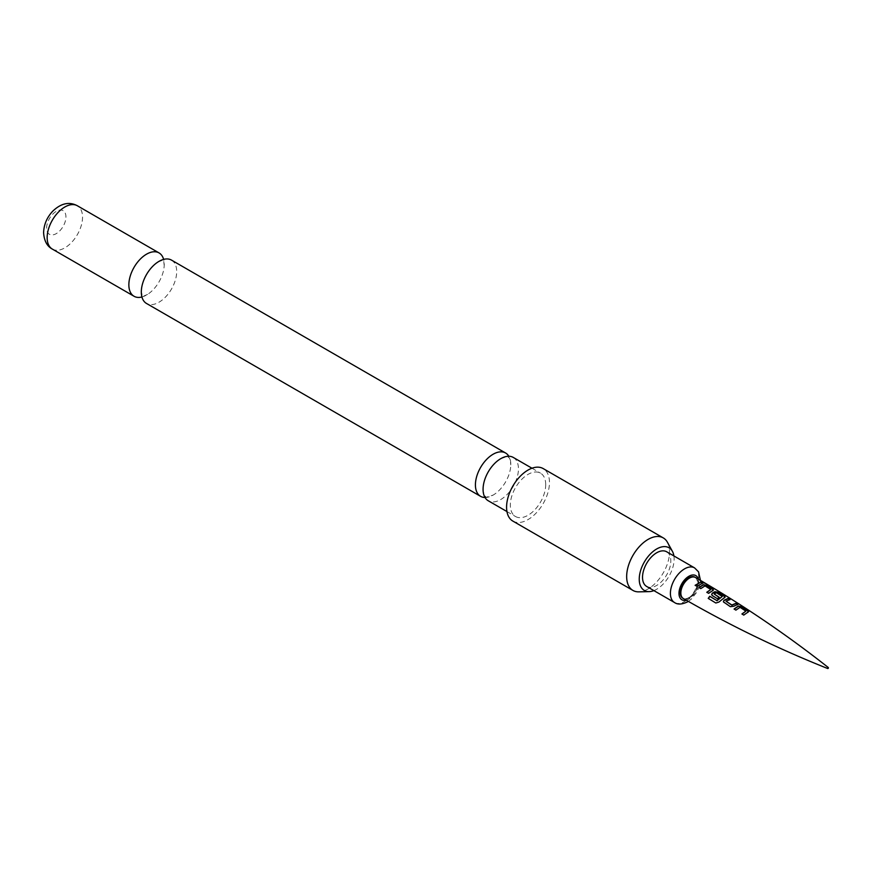 <?xml version="1.0" encoding="UTF-8"?>
<svg xmlns="http://www.w3.org/2000/svg" width="872" height="872" viewBox="0 0 872 872"><rect width="100%" height="100%" fill="white"/><g stroke="black" fill="none" stroke-linecap="round" stroke-linejoin="round"><path stroke-width="0.65" stroke-dasharray="4.36 3.27" d="M704.467 583.128L705.154 583.259M704.5 583.15L702.429 582.18M695.191 577.362A12.132 6.998 -60 0 1 696.684 587.161A12.132 6.998 -60 0 1 688.847 597.593A12.132 6.998 -60 0 1 683.081 598.345M646.675 586.453A20.012 11.554 120 0 0 656.681 585.461A20.012 11.554 120 0 0 669.751 567.825A20.012 11.554 120 0 0 666.688 551.78M653.88 590.617A24.667 14.246 120 0 0 674.121 559.05A24.667 14.246 120 0 0 673.893 555.944M667.418 542.253A30.324 17.505 -60 0 1 669.543 551.78A30.324 17.505 -60 0 1 638.784 591.848M512.867 521.096A30.324 17.505 120 0 0 536.226 512.976A30.324 17.505 120 0 0 549.469 482.456A30.324 17.505 120 0 0 543.191 468.58M545.709 484.625A25.015 14.443 120 0 0 540.531 473.169A25.015 14.443 120 0 0 521.249 479.873A25.015 14.443 120 0 0 510.338 505.052A25.015 14.443 120 0 0 515.515 516.507A25.015 14.443 120 0 0 534.798 509.804A25.015 14.443 120 0 0 545.709 484.625M513.27 457.429A25.015 14.443 -60 0 1 518.448 468.885A25.015 14.443 -60 0 1 500.757 499.525A25.015 14.443 -60 0 1 488.255 500.768M485.028 497.509A25.015 14.443 120 0 0 493.105 495.1A25.015 14.443 120 0 0 493.465 494.893A25.015 14.443 120 0 0 510.785 464.885A25.015 14.443 120 0 0 510.796 464.46A25.015 14.443 120 0 0 508.845 456.263M171.512 260.118A25.015 14.443 -60 0 1 176.689 271.574A25.015 14.443 -60 0 1 158.998 302.213A25.015 14.443 -60 0 1 146.496 303.456M141.929 296.981A25.015 14.443 120 0 0 146.55 295.019A25.015 14.443 120 0 0 147.575 294.398A25.015 14.443 120 0 0 164.209 265.579A25.015 14.443 120 0 0 164.241 264.38A25.015 14.443 120 0 0 163.62 259.398M46.63 228.05A13.647 7.881 -60 0 1 56.288 211.34A13.647 7.881 -60 0 1 65.934 216.91A13.647 7.881 -60 0 1 56.288 233.62A13.647 7.881 -60 0 1 46.63 228.05M702.712 583.335L696.957 586.322M697.022 586.518L695.148 585.276M712.697 589.287L712.806 590.726L708.609 593.342M713.514 589.875L712.838 590.464M710.767 589.745L704.958 586.148L700.837 588.807L699.148 587.641M708.685 593.527L706.811 592.252M724.381 596.372L724.49 597.821L719.008 602.203L715.967 603.097L708.238 598.377M725.199 596.982L724.523 597.56M722.245 596.71L716.435 593.047L714.124 594.203M719.073 597.364L717.558 598.922L711.683 594.748M737.461 604.438L733.701 606.487L730.431 606.847L724.043 602.759M724.12 602.944L723.4 601.898M729.908 599.762L726.038 601.462M747.827 610.967L747.893 612.406L743.751 615.098M748.634 611.588L747.936 612.144M745.854 611.359L740.034 607.577L735.957 610.302L734.235 609.092M743.816 615.272L741.952 613.953M683.365 598.53A12.132 6.998 120 0 0 689.425 597.93A12.132 6.998 120 0 0 697.349 587.238A12.132 6.998 120 0 0 695.485 577.515M686.231 600.176A13.952 8.055 120 0 0 688.847 599.075A13.952 8.055 120 0 0 698.352 579.182M694.559 567.879A20.012 11.554 -60 0 1 697.633 583.913A20.012 11.554 -60 0 1 684.553 601.549A20.012 11.554 -60 0 1 674.547 602.541M52.331 249.087A25.015 14.443 120 0 0 71.613 242.383A25.015 14.443 120 0 0 82.535 217.204A25.015 14.443 120 0 0 77.357 205.759M531.964 468.22L540.531 473.169M483.077 488.887C484.178 498.882 485.224 495.165 485.562 496.582C484.451 497.749 486.968 497.247 493.138 495.078L493.465 494.893M500.397 458.879L500.724 458.694C506.894 456.525 509.412 456.023 508.3 457.19C508.638 458.607 509.684 454.89 510.785 464.885M141.34 290.801L142.321 296.687L147.575 294.398M157.974 261.982L163.576 259.889L164.209 265.579M506.948 511.559L515.515 516.507M688.346 601.386L691.202 599.206L696.793 592.262L699.464 586.093L700.467 580.403"/><path stroke-width="1.31" d="M704.652 582.878L702.799 582.474C702.047 581.668 702.668 581.809 704.652 582.878L705.154 583.259M828.269 667.69L827.419 668.181L828.073 668.214M747.936 612.144L743.751 615.098L741.952 613.953L745.898 611.109L740.077 607.315L735.881 610.128L734.082 608.994L738.279 606.062L741.614 606.716L747.925 610.705L747.936 612.144L748.634 611.588M737.886 604.372L733.679 606.269L730.355 606.672L723.368 601.811L723.978 600.307L728.185 598.388L729.995 599.489L726.016 601.233L731.859 604.994L736.077 603.25L737.886 604.372M724.523 597.56L718.899 602.062L715.825 603.01L708.238 598.377L709.764 596.252L716.893 600.623L722.278 596.448L716.468 592.786L715.16 593.298L714.103 593.974L719.226 597.244L717.493 598.737L712.326 595.598L711.65 594.649L712.261 593.189L714.877 591.696L718.168 592.273L724.458 596.099L724.523 597.56L725.199 596.982M712.838 590.464L708.609 593.342L706.811 592.252L710.8 589.483L705.001 585.886L700.772 588.611L698.984 587.543L703.203 584.698L706.484 585.254L712.784 589.014L712.838 590.464L713.514 589.875M702.788 583.063L696.957 586.322L695.148 585.276L701.001 582.006L702.788 583.063M683.081 598.345A12.132 6.998 -60 0 1 682.776 598.192A12.132 6.998 -60 0 1 680.923 588.469A12.132 6.998 -60 0 1 688.847 577.787A12.132 6.998 -60 0 1 694.908 577.177A12.132 6.998 -60 0 1 695.191 577.362M656.681 552.772A20.012 11.554 120 0 0 643.601 570.408A20.012 11.554 120 0 0 646.675 586.453L674.547 602.541A20.012 11.554 -60 0 1 671.484 586.507A20.012 11.554 -60 0 1 684.553 568.871A20.012 11.554 -60 0 1 694.559 567.879L666.688 551.78A20.012 11.554 120 0 0 656.681 552.772M673.893 555.944A24.667 14.246 120 0 0 672.388 551.3A24.667 14.246 120 0 0 652.79 551.725A24.667 14.246 120 0 0 639.241 579.182A24.667 14.246 120 0 0 649.106 591.63A24.667 14.246 120 0 0 653.88 590.617M649.106 591.63L638.784 591.848A30.324 17.505 -60 0 1 632.941 590.431A30.324 17.505 -60 0 1 626.663 576.545A30.324 17.505 -60 0 1 639.895 546.025A30.324 17.505 -60 0 1 663.265 537.904A30.324 17.505 -60 0 1 667.418 542.253L672.388 551.3M663.265 537.904L543.191 468.58A30.324 17.505 120 0 0 519.821 476.701A30.324 17.505 120 0 0 506.578 507.221A30.324 17.505 120 0 0 512.867 521.096L632.941 590.431M506.948 511.559L488.255 500.768A25.015 14.443 -60 0 1 483.066 489.312A25.015 14.443 -60 0 1 483.077 488.887A25.015 14.443 -60 0 1 500.397 458.879A25.015 14.443 -60 0 1 500.757 458.672A25.015 14.443 -60 0 1 513.27 457.429L531.964 468.22M508.845 456.263A25.015 14.443 120 0 0 505.607 453.015A25.015 14.443 120 0 0 493.105 454.247A25.015 14.443 120 0 0 475.414 484.887A25.015 14.443 120 0 0 480.592 496.342A25.015 14.443 120 0 0 485.028 497.509M480.592 496.342L146.496 303.456A25.015 14.443 -60 0 1 141.319 292A25.015 14.443 -60 0 1 141.34 290.801A25.015 14.443 -60 0 1 157.974 261.982A25.015 14.443 -60 0 1 158.998 261.36A25.015 14.443 -60 0 1 171.512 260.118L505.607 453.015M163.62 259.398A25.015 14.443 120 0 0 159.053 252.924A25.015 14.443 120 0 0 146.55 254.166A25.015 14.443 120 0 0 128.86 284.806A25.015 14.443 120 0 0 134.037 296.262A25.015 14.443 120 0 0 141.929 296.981M695.213 585.461L701.001 582.006M700.924 582.278L702.712 583.335M702.701 582.747C701.938 581.94 702.538 582.071 704.5 583.15M699.05 587.728L703.17 584.959L706.484 585.254M706.407 585.537L712.697 589.287L712.806 590.726M706.887 592.448L710.8 589.483M708.38 598.465L709.873 596.404L716.893 600.623M711.683 594.748L712.293 593.407L714.833 591.957L718.081 592.546L724.381 596.372L724.49 597.821M716.991 600.764L722.278 596.448M714.103 593.974L719.247 597.473M723.4 601.898L723.978 600.307M726.016 601.233L731.881 605.212L735.99 603.522L737.788 604.645M724 600.525L728.098 598.661L729.908 599.762M734.159 609.168L738.235 606.323L741.614 606.716M741.516 606.988L747.827 610.967L747.893 612.406M742.028 614.128L745.898 611.109M695.485 577.515A12.132 6.998 120 0 0 689.425 578.114A12.132 6.998 120 0 0 681.501 588.807A12.132 6.998 120 0 0 683.365 598.53C729.918 625.388 777.988 648.703 827.572 668.475A0.61 0.61 0 0 0 828.171 667.429C786.261 634.38 742.028 604.405 695.485 577.515L694.908 577.177M698.352 579.182A13.952 8.055 120 0 0 688.847 576.294A13.952 8.055 120 0 0 679.07 591.805A13.952 8.055 120 0 0 686.231 600.176M52.331 249.087C47.044 246.264 44.123 240.792 43.6 232.682C43.883 224.584 46.914 217.433 52.691 211.231C61.007 203.252 69.226 201.421 77.357 205.759A25.015 14.443 120 0 0 58.075 212.463A25.015 14.443 120 0 0 47.153 237.642A25.015 14.443 120 0 0 52.331 249.087L134.037 296.262M682.776 598.192L683.365 598.53M674.547 602.541C677.609 604.732 681.959 604.503 687.583 601.854L688.346 601.386M77.357 205.759L159.053 252.924M700.467 580.403L698.537 571.836L694.559 567.879"/></g></svg>
